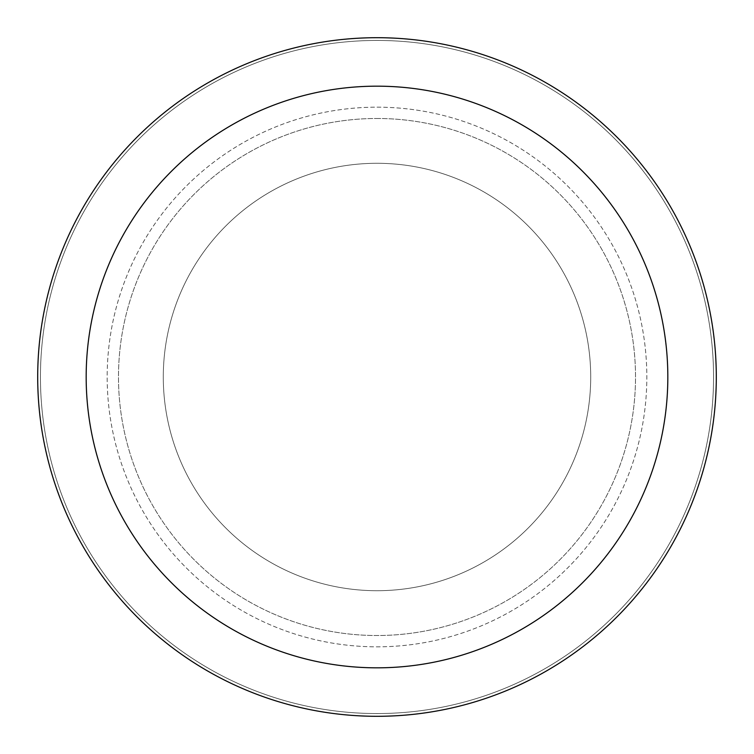 <?xml version="1.0" encoding="UTF-8"?>
<svg xmlns="http://www.w3.org/2000/svg" width="754" height="754" viewBox="0 0 754 754"><rect width="100%" height="100%" fill="white"/><g stroke="black" fill="none" stroke-linecap="round" stroke-linejoin="round"><path stroke-width="0.57" stroke-dasharray="3.77 2.83" d="M377 163.288A213.712 213.712 0 0 1 590.712 377A213.712 213.712 0 0 1 377 590.712A213.712 213.712 0 0 1 163.288 377A213.712 213.712 0 0 1 377 163.288A213.712 213.712 0 0 1 590.712 377A213.712 213.712 0 0 1 377 590.712A213.712 213.712 0 0 1 163.288 377A213.712 213.712 0 0 1 377 163.288A213.712 213.712 0 0 1 590.712 377A213.712 213.712 0 0 1 377 590.712A213.712 213.712 0 0 1 163.288 377A213.712 213.712 0 0 1 377 163.288A213.712 213.712 0 0 1 590.712 377A213.712 213.712 0 0 1 377 590.712A213.712 213.712 0 0 1 163.288 377A213.712 213.712 0 0 1 377 163.288M377 107.172A269.828 269.828 0 0 1 646.828 377A269.828 269.828 0 0 1 377 646.828A269.828 269.828 0 0 1 107.172 377A269.828 269.828 0 0 1 377 107.172A269.828 269.828 0 0 1 646.828 377A269.828 269.828 0 0 1 377 646.828A269.828 269.828 0 0 1 107.172 377A269.828 269.828 0 0 1 377 107.172M377 118.482A258.518 258.518 0 0 1 635.518 377A258.518 258.518 0 0 1 377 635.518A258.518 258.518 0 0 1 118.482 377A258.518 258.518 0 0 1 377 118.482A258.518 258.518 0 0 1 635.518 377A258.518 258.518 0 0 1 377 635.518A258.518 258.518 0 0 1 118.482 377A258.518 258.518 0 0 1 377 118.482M377 40.443A336.557 336.557 0 0 1 713.557 377A336.557 336.557 0 0 1 377 713.557A336.557 336.557 0 0 1 40.443 377A336.557 336.557 0 0 1 377 40.443A336.557 336.557 0 0 1 713.557 377A336.557 336.557 0 0 1 377 713.557A336.557 336.557 0 0 1 40.443 377A336.557 336.557 0 0 1 377 40.443A336.557 336.557 0 0 1 713.557 377A336.557 336.557 0 0 1 377 713.557A336.557 336.557 0 0 1 40.443 377A336.557 336.557 0 0 1 377 40.443M377 37.7A339.3 339.3 0 0 1 716.3 377A339.3 339.3 0 0 1 377 716.3A339.3 339.3 0 0 1 37.7 377A339.3 339.3 0 0 1 377 37.7"/><path stroke-width="1.13" d="M377 37.7A339.3 339.3 0 0 1 716.3 377A339.3 339.3 0 0 1 377 716.3A339.3 339.3 0 0 1 37.7 377A339.3 339.3 0 0 1 377 37.7M377 86.173A290.827 290.827 0 0 1 667.827 377A290.827 290.827 0 0 1 377 667.827A290.827 290.827 0 0 1 86.173 377A290.827 290.827 0 0 1 377 86.173"/></g></svg>
